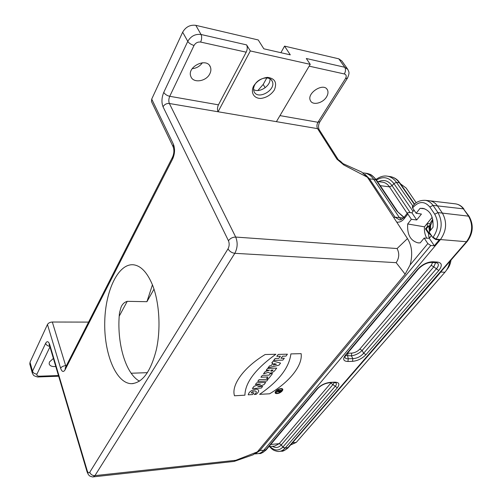 <?xml version="1.0" encoding="UTF-8"?>
<svg xmlns="http://www.w3.org/2000/svg" width="502" height="502" viewBox="0 0 502 502"><rect width="100%" height="100%" fill="white"/><g stroke="black" fill="none" stroke-linecap="round" stroke-linejoin="round"><path stroke-width="0.75" d="M405.133 274.199L396.166 262.665C399.241 258.072 399.548 253.366 397.088 248.54L407.473 238.588C411.985 245.748 412.864 254.545 410.096 264.974L405.133 274.199L257.331 451.9L253.071 454.818L234.566 461.275M93.428 476.856L234.133 461.42L235.796 460.296L257.331 451.9M342.872 163.564L361.622 172.029L367.42 177.231L407.473 238.588M151.836 102.333L151.491 101.605L151.717 99.101L182.659 32.21C185.727 26.913 190.114 24.623 195.818 25.338L258.241 39.959L263.82 48.807L290.281 54.843L284.565 46.128L338.819 58.834L341.918 61.031L347.397 68.774M347.309 78.368L319.981 121.653L317.961 122.275L345.508 78.544C346.725 76.197 346.342 74.679 344.359 73.97C345.702 71.46 345.84 69.226 344.774 67.268L306.308 58.496L310.23 64.344L250.322 50.94L246.601 44.885C247.586 46.975 247.448 49.403 246.2 52.183L200.643 42.068C197.807 41.735 195.598 42.871 194.017 45.487C190.798 44.402 188.714 43.021 187.779 41.34C190.923 36.088 195.341 33.803 201.038 34.494L246.601 44.885M202.4 62.737C199.865 66.308 196.458 68.285 192.191 68.667M284.565 46.128L280.894 52.704M266.819 77.923L263.186 84.436L257.877 90.498M139.5 381.156C125.274 373.639 116.495 341.862 119.476 313.041L120.932 307.563C122.13 304.325 124.232 302.254 127.238 301.338L146.929 301.689L153.995 289.146M338.185 159.699L336.942 159.172L317.584 128.65L276.401 121.66L310.23 64.344M367.42 177.231L343.832 165.001L336.942 159.172M55.791 366.523C51.932 366.818 49.717 365.895 49.133 363.749L49.472 361.961L53.388 358.447M29.913 364.389L30.02 362.212L47.464 324.493C48.387 322.987 50.012 322.165 52.327 322.02L88.565 322.102M152.351 284.628C159.341 301.871 161.042 328.553 156.342 349.706C150.669 371.838 142.286 383.164 131.191 383.679L130.194 383.597C115.102 381.752 103.788 351.927 104.761 321.123C105.495 290.294 118.422 263.142 133.563 264.799C140.918 265.79 147.18 272.404 152.351 284.628M182.659 32.21L187.786 41.34M250.322 50.94L218.075 111.764L169.369 103.5C168.534 101.341 168.653 98.944 169.732 96.296C166.965 95.637 164.97 94.332 163.759 92.381C161.625 97.67 161.387 102.471 163.037 106.782L228.46 240.747C229.533 243.495 229.389 246.206 228.015 248.867L89.764 472.256C88.841 473.411 87.994 472.915 87.229 470.763L49.723 344.642C48.468 341.209 47.1 340.783 45.613 343.349L32.504 371.191C33.232 373.017 34.713 373.984 36.953 374.097L49.955 346.888M194.017 45.487L169.732 96.296L218.445 104.836L246.2 52.183M218.445 104.836C217.31 107.365 217.184 109.674 218.075 111.764L276.401 121.66M209.855 73.731C206.303 81.581 193.032 83.533 190.835 76.436C186.618 66.71 207.006 56.939 210.413 67.061C211.198 69.144 211.009 71.372 209.855 73.731M347.428 78.212L345.501 78.55L347.516 78.036C350.17 71.842 348.583 71.93 347.867 69.439L344.774 67.268L338.819 58.834M326.538 96.905C322.88 103.23 312.627 105.671 310.468 100.689C306.132 93.309 323.821 82.014 327.429 89.902C328.402 91.935 328.107 94.269 326.538 96.905M152.432 284.835L146.929 301.689M253.654 85.98C257.062 80.954 261.667 78.08 267.484 77.352C275.002 78.425 277.286 82.648 274.337 90.027C270.948 94.903 266.424 97.708 260.764 98.448C253.855 98.474 250.335 92.519 253.654 85.98M253.579 89.494C259.22 93.397 270.879 85.848 269.976 78.839M254.752 84.857C253.466 87.298 253.228 89.519 254.056 91.521C257.564 100.638 276.702 89.833 272.203 81.242C269.944 75.438 258.279 77.816 254.752 84.857M432.718 219.324L430.289 223.007L429.743 227.306M430.835 234.622L431.205 235.921M432.881 220.146L430.622 225.316L430.478 230.349M433.113 226.195L432.975 227.299M432.166 217.322L427.12 223.547L427.497 226.371L425.458 228.874L426.211 228.943L429.863 234.352L430.747 234.842L430.691 234.409M430.195 230.688L429.524 225.655L428.733 225.85L426.211 228.943M429.863 234.352L429.674 232.903M429.492 231.547L428.733 225.85M425.458 228.874L428.413 233.254L428.928 237.132L429.9 237.509M429.166 233.317L428.413 233.254M427.497 226.371L428.25 226.44M411.376 219.311L416.723 219.964L411.91 212.804L408.446 212.503L407.58 212.848L407.856 214.04L411.376 219.311L407.693 223.967C407.009 234.465 410.435 240.759 417.978 242.849L420.205 242.874L424.146 238.067L429.273 238.268L431.488 235.582M430.038 223.836L427.12 223.547L424.46 226.835L407.693 223.967M424.146 238.067L427.829 243.583L430.779 245.503L434.324 245.773L439.263 239.874L435.767 239.523L432.824 237.559L429.091 232.043L432.988 227.28C433.672 216.826 430.339 210.514 422.991 208.349L420.048 208.343L424.698 208.794M420.048 208.343L416.152 213.268L412.588 207.997L412.431 206.642M416.723 219.964L421.435 214.047L416.152 213.268M424.46 226.835C424.152 231.089 424.905 234.867 426.731 238.168M416.233 202.808L406.143 188.037L400.521 183.857M290.57 444.998L296.236 442.413L444.91 272.26C447.439 269.317 449.089 265.696 449.867 261.416M450.997 260.111C450.489 263.851 449.133 267.008 446.943 269.574L446.491 270.176M399.962 183.054L398.513 181.63C396.21 178.856 393.524 177.187 390.456 176.622L389.521 176.491M414.596 204.176L400.05 183.174L398.513 181.63M281.534 451.147L284.992 450.125L287.696 447.859L442.162 269.718L442.952 269.367M414.024 210.118L411.91 212.804M346.047 354.958L344.887 356.916C345.037 358.277 346.16 358.899 348.269 358.767L347.936 361.484C343.343 361.283 342.496 359.181 345.376 355.184L417.513 269.405C422.163 264.498 427.24 261.95 432.743 261.774L437.499 262.069L436.081 262.703L431.463 262.427M347.516 353.213L347.961 353.22L347.629 355.937L348.269 358.767L352.856 358.629C357.06 358.397 360.656 356.608 363.643 353.27L436.207 268.99C438.39 266.568 438.88 264.642 437.688 263.224L437.675 263.211M435.648 262.678L433.766 266.851L438.786 270.528L366.002 354.638C362.149 358.585 357.656 360.819 352.523 361.34L347.936 361.484M347.961 353.22L351.72 353.126L351.387 355.83C355.403 355.259 358.993 353.471 362.155 350.471L359.802 349.103L431.193 265.32L433.766 266.851L362.155 350.471L363.643 353.27L366.002 354.638M432.743 261.774L431.325 262.42C426.838 262.621 422.515 264.83 418.342 269.047L417.513 269.405M345.589 355.56L351.387 355.83L352.856 358.629L352.523 361.34M345.376 355.184L346.223 354.751L418.185 269.235M270.095 446.535C274.462 450.934 278.692 451.135 282.802 447.144L335.041 386.484C336.353 385.065 336.704 383.904 336.102 382.988L335.989 382.857M259.459 453.475C261.598 453.369 263.556 452.333 265.32 450.382L317.019 388.906C320.621 385.159 325.007 382.982 330.165 382.373L334.708 382.147C339.17 382.279 340.036 384.156 337.306 387.795L284.891 448.361C283.09 450.3 281.089 451.323 278.886 451.442C278.365 451.674 276.834 451.348 274.299 450.476C272.768 449.817 271.199 448.518 269.587 446.585M337.306 387.795L330.849 383.082L331.151 382.693M334.708 382.147L329.469 382.775M330.165 382.373L329.368 382.781C324.863 383.384 321.029 385.272 317.86 388.454L317.019 388.906M334.144 382.543L333.115 384.388L281.346 444.835C278.635 447.784 275.648 448.273 272.391 446.303M404.072 217.31L396.837 211.066L375.747 179.634C373.337 176.139 370.407 174.062 366.943 173.403L365.983 173.272M376.042 179.44C380.089 176.547 383.942 175.48 387.6 176.227C391.064 176.899 394.02 178.944 396.473 182.377L393.869 183.544C388.881 177.181 383.082 176.014 376.475 180.055M434.324 245.773L429.273 238.268M430.126 237.233L428.928 237.132M265.188 371.618L263.475 373.877L268.363 372.308C269.8 373.67 271.871 373.187 274.581 370.871L276.709 368.11L267.604 368.437L266.192 370.294L269.511 370.175L265.188 371.618M280.103 391.24L280.562 390.669L279.52 390.725L279.062 391.296L280.103 391.24M278.24 354.418L276.778 356.345L280.405 356.251L278.786 358.378L275.159 358.478L273.709 360.386L282.858 360.122L284.314 358.227L281.001 358.315L282.626 356.194L285.945 356.106L287.414 354.192L278.24 354.418M278.968 365.174L280.568 363.09L273.195 361.063L271.758 362.959L272.975 363.291L271.318 365.469L269.53 365.895L268.112 367.771L278.968 365.174M252.569 394.566L248.22 394.817C248.929 391.899 251.552 390.01 256.076 389.15C259.54 389.59 259.565 391.328 256.139 394.365L254.194 394.478C259.214 391.485 254.056 389.144 251.188 392.972L253.905 392.821L252.569 394.566M277.738 390.456L281.384 390.255L280.624 391.209C279.35 392.162 278.616 392.257 278.428 391.504L276.37 392.175L278.999 390.751L277.43 390.838L277.738 390.456M261.36 388.046L262.665 386.352L257.771 386.603L263.939 384.695L265.709 382.398L256.685 382.825L255.38 384.538L260.431 384.294L254.081 386.251L252.374 388.51L261.36 388.046M268.137 379.242L259.095 379.65L257.721 381.457L266.75 381.043L268.137 379.242M271.168 370.112L273.094 370.043L272.762 370.47C271.413 371.417 270.773 371.442 270.835 370.545L271.168 370.112M260.921 377.24L267.792 376.946L266.694 378.376L268.877 378.282L272.486 373.595L270.296 373.683L269.191 375.126L262.314 375.408L260.921 377.24M234.484 395.777L244.926 395.187C245.139 382.618 255.449 368.976 275.855 354.268L265.138 354.525C243.589 367.502 231.077 385.159 234.484 395.777M273.17 365.029L276.464 364.239L274.23 363.636L273.17 365.029M269.612 393.788L259.584 394.352C278.761 381.156 289.196 367.671 290.884 353.904L301.15 353.653C302.75 365.694 289.284 382.135 269.612 393.788M277.324 393.204C280.925 393.022 284.314 388.793 280.662 389C277.029 389.182 273.665 393.436 277.324 393.204M277.022 393.581C281.277 393.367 285.28 388.372 280.969 388.617C276.665 388.83 272.693 393.863 277.022 393.581M396.166 262.665L234.81 253.315L94.934 475.626L235.796 460.296M195.818 25.338L201.038 34.494C201.98 36.646 201.848 39.169 200.643 42.068M119.225 316.153L127.238 301.338M147.456 372.66L131.16 373.237M58.464 375.534L39.476 376.205C37.368 376.149 36.527 375.446 36.953 374.097M45.613 343.349C46.284 345.043 47.677 346.035 49.792 346.336M65.975 366.466L65.655 365.669C63.271 365.883 61.589 366.736 60.61 368.223C61.941 371.869 63.421 372.415 65.059 369.848L65.392 367.615M66.389 365.651L65.655 365.669L52.327 322.02M47.464 324.493L60.61 368.223M65.059 369.848L172.663 158.921C174.891 153.744 175.142 148.856 173.41 144.256L173.416 147.4M172.726 156.793L172.663 158.921M173.41 144.256L151.717 99.101M32.379 373.331L32.504 371.191L30.02 362.212M187.742 41.428L163.759 92.381M89.764 472.256C90.699 474.534 92.424 475.658 94.934 475.626L93.184 476.881C93.077 477.327 89.03 475.946 89.306 475.576C88.528 475.011 87.762 473.681 86.997 471.585L49.56 345.545L49.723 344.642M87.229 470.763L87.084 471.886M49.66 345.897L49.064 344.529L49.572 345.094M39.476 376.205L38.654 376.939C38.152 377.215 36.709 376.845 34.331 375.835C33.722 375.722 33.019 374.687 32.222 372.741L29.743 363.768M163.037 106.782C164.468 104.385 166.576 103.293 169.369 103.5L235.702 237.063C232.658 237.107 230.249 238.331 228.46 240.747M397.088 248.54L235.702 237.063C237.885 242.573 237.584 247.988 234.81 253.315C231.798 252.889 229.533 251.408 228.015 248.867M344.359 73.97L309.157 66.157M279.972 115.617L317.961 122.275C316.737 124.571 316.605 126.692 317.584 128.65L319.253 129.78L338.323 159.793M263.186 84.436L265.181 87.725M440.781 272.046L444.91 272.26M414.351 204.414L399.354 182.759L396.473 182.377L393.869 183.544M442.162 269.718L466.483 241.713C472.639 233.16 473.267 224.532 468.366 215.847L463.396 208.845L468.937 216.098M429.844 207C424.529 200.938 418.925 201.082 413.033 207.42L412.738 206.24C415.687 202.061 419.929 200.091 425.458 200.342C428.463 200.85 430.986 202.532 433.031 205.393L437.951 212.584L434.732 214.191L429.844 207L433.031 205.393L463.396 208.845C461.351 206.084 458.828 204.433 455.829 203.9L454.85 203.787M432.824 237.559L433.113 237.214L436.069 239.159C442.162 230.349 442.789 221.495 437.951 212.584L469.012 216.211C473.825 224.727 473.235 233.129 467.236 241.424L466.483 241.713L440.461 239.561L263.694 450.332L258.561 450.426M436.407 276.652L437.167 276.326L442.814 269.53M282.99 446.931L285.098 448.129L288.468 447.42L437.022 276.495M287.339 448.255L288.104 447.828M430.779 245.503L259.716 450.708L255.286 453.789M410.096 264.974L427.829 243.583M404.148 217.24L404.279 218.608C402.008 221.363 399.485 222.53 396.712 222.097M407.856 214.04L404.279 218.608M393.687 217.466L395.049 217.197L399.711 219.964M368.537 178.944L369.472 178.844L395.049 217.197L399.372 217.586L401.368 219.575M365.017 174.326L369.472 178.844L373.733 179.365L399.372 217.586L403.501 218M412.286 206.818L412.882 206.058M413.033 207.42L412.588 207.997M433.113 237.214C438.365 229.577 438.905 221.903 434.732 214.191M428.802 200.693L429.919 200.819C432.893 201.352 435.391 203.034 437.424 205.858L442.35 213.024C447.207 221.922 446.579 230.763 440.461 239.561L436.069 239.159L435.767 239.523M363.824 172.983L364.954 173.127C368.412 173.792 371.336 175.869 373.733 179.365L376.5 180.092M317.684 388.661L266.355 449.66L263.694 450.332C261.893 452.446 259.867 453.563 257.62 453.682M437.499 262.069C442.08 262.86 442.507 265.677 438.786 270.528M351.72 353.126C354.807 352.831 357.499 351.488 359.802 349.103M431.193 265.32L432.655 262.496M284.891 448.361L282.802 447.144L281.346 444.835L279.237 443.642L330.849 383.082M266.173 449.874L265.32 450.382M268.884 446.654L274.745 446.065L279.237 443.642L270.71 444.483M407.185 213.356L389.477 186.838C387.707 184.253 385.523 182.715 382.932 182.232L382.21 182.138M378.508 181.655C383.81 179.277 388.335 180.62 392.081 185.684L410.184 212.653M380.24 185.665L389.477 186.838L392.081 185.684L393.963 183.682L413.046 211.367M403.915 217.535L396.837 211.066M397.502 211.367L376.594 180.231L375.835 179.766M396.561 182.508L412.876 206.065M292.497 442.783L296.236 442.413M338.041 159.598C341.655 161.606 344.29 165.321 343.832 165.001M151.491 101.605L173.108 146.741C174.332 150.092 174.106 153.643 172.431 157.383L65.247 367.903M58.671 376.218L38.729 376.933M319.046 129.447C318.186 127 318.431 124.502 319.78 121.967M133.174 383.591L131.191 383.679M272.203 81.242L271.557 80.194M327.429 89.902L326.915 89.136M210.413 67.061L209.598 65.599M417.978 242.849L418.957 242.924M390.462 176.622C394.126 177.401 397.007 179.164 399.103 181.906M463.967 209.102C461.846 206.228 459.129 204.496 455.829 203.9L429.919 200.819M467.092 241.581L442.946 269.379M287.922 448.029C284.534 450.589 282.406 451.631 281.54 451.16L279.739 451.348M407.58 212.842L404.003 217.422L400.947 219.738L399.579 219.964M363.228 172.908L364.847 173.108M425.458 200.342L429.812 200.8M255.091 453.915L257.551 453.682M436.213 262.715L437.681 263.23M334.012 382.549L335.963 382.844M265.953 450.125C262.339 452.942 260.174 454.065 259.459 453.488M377.454 181.517L382.185 182.132M366.956 173.403L369.673 174.207C371.047 174.401 373.293 176.321 376.406 179.961M259.452 453.488L258.461 453.595M366.937 173.397L364.954 173.127M390.443 176.616L387.613 176.227"/></g></svg>
